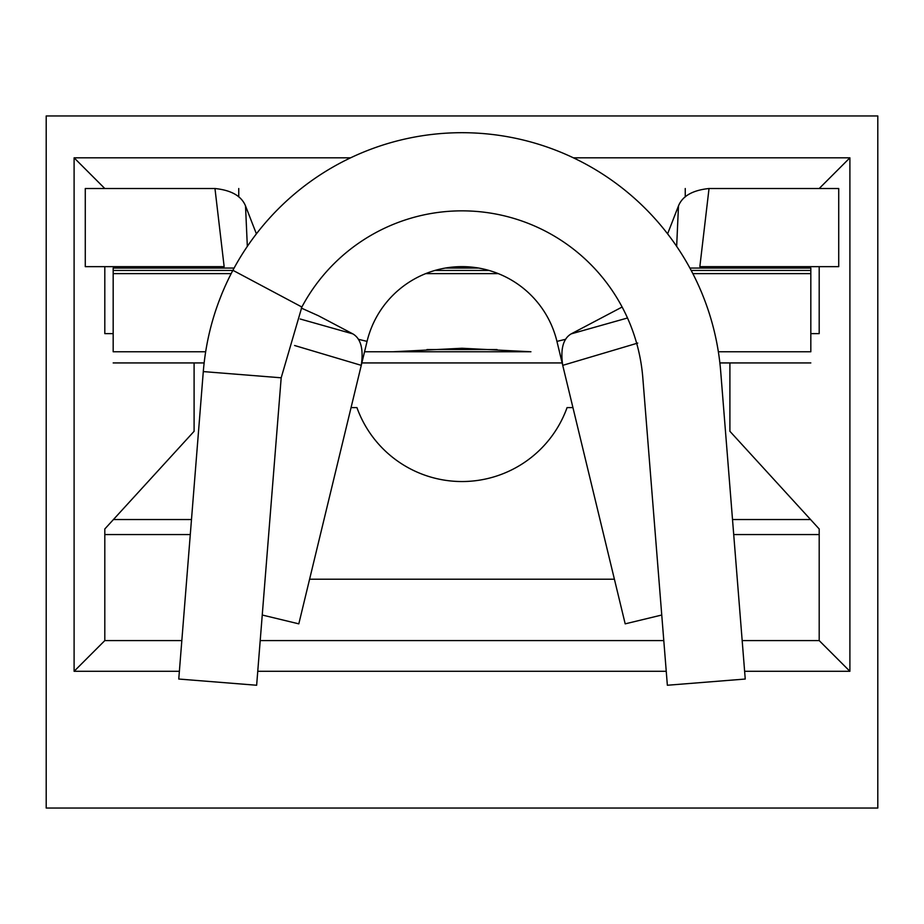 <?xml version="1.0" encoding="UTF-8"?>
<svg xmlns="http://www.w3.org/2000/svg" width="924" height="924" viewBox="0 0 924 924"><rect width="100%" height="100%" fill="white"/><g stroke="black" fill="none" stroke-linecap="round" stroke-linejoin="round"><path stroke-width="1.39" d="M104.805 534.557L190.286 534.557M733.714 534.557L819.195 534.557M46.2 115.962L46.2 808.038L877.8 808.038L877.8 115.962L46.2 115.962M179.372 671.298L74.105 671.298L74.105 157.819L350.623 157.819M573.377 157.819L849.895 157.819L849.895 671.298L744.629 671.298M666.239 671.298L257.761 671.298M849.895 671.298L819.195 640.598L742.18 640.598M663.79 640.598L260.21 640.598M181.82 640.598L104.805 640.598L104.805 528.978L194.098 431.3L194.098 362.936M810.822 333.633L819.195 333.633L819.195 266.655M104.805 266.655L104.805 333.633L113.178 333.633M113.433 519.531L191.487 519.531M732.513 519.531L810.567 519.531M819.195 640.598L819.195 528.978L729.902 431.3L729.902 362.936M819.195 188.519L849.895 157.819M74.105 157.819L104.805 188.519M104.805 640.598L74.105 671.298M301.871 307.022A181.393 181.393 0 0 1 642.815 377.801L667.359 685.25L745.241 679.036L720.708 371.587A259.529 259.529 0 0 0 232.894 270.305C216.124 302.044 206.248 335.805 203.292 371.587L178.759 679.036L256.641 685.25L281.185 377.801L301.871 307.022L232.894 270.305M222.118 293.185L218.618 302.125M530.93 351.767L364.553 351.767L393.07 351.767L462 348.256L530.93 351.767M685.25 196.928L685.25 188.519M238.75 188.519L238.75 196.928M637.733 343.081L562.728 365.35L556.941 341.383A97.667 97.667 0 0 0 367.059 341.383L298.81 623.85L262.254 615.026M318.826 315.962L352.818 333.876C360.845 338.542 363.663 349.041 361.272 365.35L294.594 345.507M661.746 615.026L625.19 623.85L562.728 365.35C560.325 349.099 563.143 338.611 571.182 333.876L622.129 307.022M692.838 273.631L810.822 273.631L810.822 351.767L718.352 351.767M205.659 351.767L113.178 351.767L113.178 273.631L231.162 273.631M214.969 188.519L85.274 188.519L85.274 266.655L224.151 266.655L214.969 188.519C231.277 190.194 241.453 195.992 245.518 205.902L247.332 246.385M838.726 188.519L709.031 188.519L699.849 266.655L838.726 266.655L838.726 188.519M565.661 339.281L556.941 341.383L562.728 365.35M256.398 233.864L245.518 205.902M667.602 233.864L678.482 205.902C682.49 196.015 692.677 190.217 709.031 188.519M676.657 246.373L678.482 205.902M810.822 362.936L719.865 362.936M562.15 362.936L361.85 362.936M204.135 362.936L113.178 362.936M689.893 268.052L810.822 268.052L810.822 273.631M234.107 268.052L113.178 268.052L113.178 273.631M572.938 407.588L567.07 407.588A111.619 111.619 0 0 1 356.93 407.588L351.062 407.588M614.402 579.209L309.598 579.209M498.255 273.631L425.745 273.631M300.184 318.999L352.818 333.876M571.182 333.876L627.5 317.995M203.292 371.587L281.185 377.801M367.059 341.383L358.35 339.281M810.822 270.443L691.175 270.443L810.822 270.443M488.935 270.443L435.065 270.443L488.935 270.443M232.825 270.443L113.178 270.443L232.825 270.443M426.992 349.538L497.008 349.538M478.447 268.052L445.553 268.052M318.156 315.627L301.316 308.073"/></g></svg>
